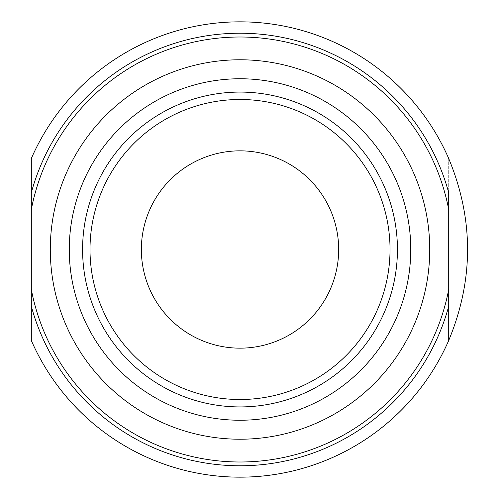 <?xml version="1.0" encoding="UTF-8"?>
<svg xmlns="http://www.w3.org/2000/svg" width="499" height="499" viewBox="0 0 499 499"><rect width="100%" height="100%" fill="white"/><g stroke="black" fill="none" stroke-linecap="round" stroke-linejoin="round"><path stroke-width="0.37" stroke-dasharray="2.5 1.87" d="M31.318 209.524L31.318 306.292A216.285 216.285 0 0 0 448.707 306.292L448.707 158.514A227.669 227.669 0 0 0 31.318 158.514L31.318 192.708A216.285 216.285 0 0 1 448.707 192.708L448.707 209.524A212.487 212.487 0 0 0 31.318 209.524L31.318 192.708M31.318 306.292L31.318 340.486A227.669 227.669 0 0 0 448.707 340.486L448.707 158.514C473.844 219.173 473.844 279.827 448.707 340.486L448.707 209.524M429.739 249.5A189.72 189.72 0 0 0 145.153 85.198A189.72 189.72 0 0 0 145.153 413.802A189.72 189.72 0 0 0 429.739 249.5A189.72 189.72 0 0 1 240.013 439.22A189.72 189.72 0 0 1 50.293 249.5A189.72 189.72 0 0 1 240.013 59.78A189.72 189.72 0 0 1 429.739 249.5A189.72 189.72 0 0 0 145.153 85.198A189.72 189.72 0 0 0 145.153 413.802A189.72 189.72 0 0 0 429.739 249.5M410.764 249.5A170.752 170.752 0 0 0 154.64 101.628A170.752 170.752 0 0 0 154.64 397.372A170.752 170.752 0 0 0 410.764 249.5M397.435 249.5A157.422 157.422 0 0 0 161.302 113.167A157.422 157.422 0 0 0 161.302 385.833A157.422 157.422 0 0 0 397.435 249.5M338.671 249.5A98.659 98.659 0 0 0 190.687 164.059A98.659 98.659 0 0 0 190.687 334.941A98.659 98.659 0 0 0 338.671 249.5M31.318 289.476A212.487 212.487 0 0 0 448.707 289.476M390.031 249.5A150.018 150.018 0 0 0 165.007 119.585A150.018 150.018 0 0 0 165.007 379.415A150.018 150.018 0 0 0 390.031 249.5"/><path stroke-width="0.75" d="M31.318 192.708L31.318 158.514A227.669 227.669 0 0 1 448.707 158.514C473.844 219.173 473.844 279.827 448.707 340.486A227.669 227.669 0 0 1 31.318 340.486L31.318 306.292A216.285 216.285 0 0 0 448.707 306.292L448.707 192.708A216.285 216.285 0 0 0 31.318 192.708L31.318 306.292M448.707 306.292L448.707 340.486L448.707 306.292M338.671 249.5A98.659 98.659 0 0 0 190.687 164.059A98.659 98.659 0 0 0 190.687 334.941A98.659 98.659 0 0 0 338.671 249.5M429.739 249.5A189.72 189.72 0 0 0 145.153 85.198A189.72 189.72 0 0 0 145.153 413.802A189.72 189.72 0 0 0 429.739 249.5M410.764 249.5A170.752 170.752 0 0 0 154.64 101.628A170.752 170.752 0 0 0 154.64 397.372A170.752 170.752 0 0 0 410.764 249.5M397.435 249.5A157.422 157.422 0 0 0 161.302 113.167A157.422 157.422 0 0 0 161.302 385.833A157.422 157.422 0 0 0 397.435 249.5M31.318 209.524A212.487 212.487 0 0 1 448.707 209.524M448.707 289.476A212.487 212.487 0 0 1 31.318 289.476M390.031 249.5A150.018 150.018 0 0 0 165.007 119.585A150.018 150.018 0 0 0 165.007 379.415A150.018 150.018 0 0 0 390.031 249.5"/></g></svg>
